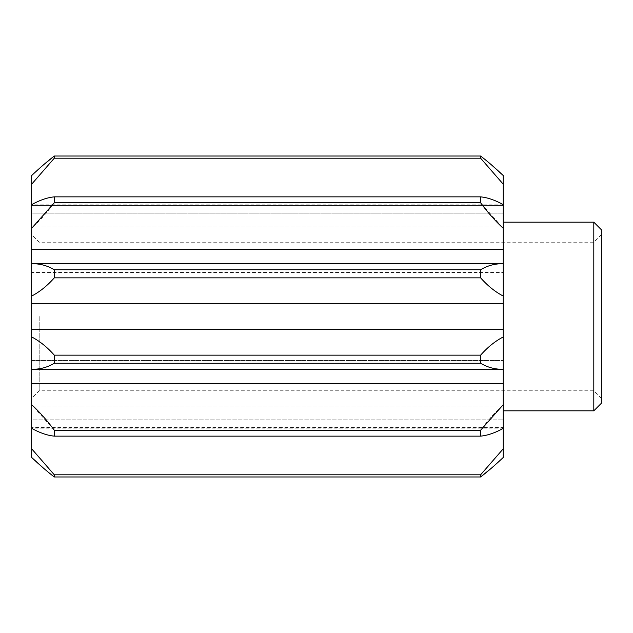 <?xml version="1.0" encoding="UTF-8"?>
<svg xmlns="http://www.w3.org/2000/svg" width="633" height="633" viewBox="0 0 633 633"><rect width="100%" height="100%" fill="white"/><g stroke="black" fill="none" stroke-linecap="round" stroke-linejoin="round"><path stroke-width="0.47" stroke-dasharray="3.17 2.37" d="M31.65 204.649L31.65 227.065L503.259 227.065L31.65 227.065L31.65 204.649L31.65 227.065L31.65 213.867L503.259 213.867L31.65 213.867L31.65 184.219L54.288 158.203L480.621 158.203L503.259 184.219L503.259 227.065L503.259 204.649C495.204 200.155 487.655 197.551 480.621 196.855L54.288 196.855C47.301 197.536 39.76 200.131 31.65 204.649L31.65 228.331C39.705 220.901 47.253 212.387 54.288 202.789L480.621 202.789L503.259 228.331L503.259 272.483L503.259 263.716L503.259 272.483L503.259 263.716L31.65 263.716L31.65 296.07C39.705 291.884 47.253 285.807 54.288 277.847L480.621 277.847C487.6 285.768 495.148 291.845 503.259 296.07L503.259 336.93C495.204 341.116 487.655 347.193 480.621 355.153L54.288 355.153C47.301 347.232 39.76 341.155 31.65 336.93L31.65 369.284L31.65 360.517L31.65 369.284L503.259 369.284L503.259 360.517L503.259 404.669C495.204 412.099 487.655 420.613 480.621 430.211L54.288 430.211L31.65 404.669L31.65 428.351C39.705 432.845 47.253 435.449 54.288 436.145L480.621 436.145C487.6 435.464 495.148 432.869 503.259 428.351L503.259 405.935L503.259 448.781L480.621 474.797L54.288 474.797L31.65 448.781L31.65 457.453L31.65 427.394L31.65 457.453M503.259 184.219L503.259 175.547M43.329 164.976L31.65 175.547L31.65 205.606L503.259 205.606L503.259 204.823L503.259 205.606L31.65 205.606L31.65 184.219M503.259 427.394L503.259 457.453L503.259 427.394L503.259 428.177L503.259 427.394L31.65 427.394L503.259 427.394M491.572 468.024L503.259 457.453L503.259 448.781M503.259 428.351L503.259 404.669M503.259 383.376L31.65 383.376L31.65 360.517L503.259 360.517L31.65 360.517L31.65 369.284C39.705 369.458 47.253 367.457 54.288 363.263L480.621 363.263C487.6 367.441 495.148 369.45 503.259 369.284L503.259 336.93M503.259 296.07L503.259 263.716C495.204 263.542 487.655 265.543 480.621 269.737L54.288 269.737C47.301 265.559 39.76 263.55 31.65 263.716L31.65 272.483L31.65 263.716L31.65 272.483L503.259 272.483L31.65 272.483L31.65 228.331M503.259 228.331L503.259 204.649M503.259 316.5L503.259 410.825L503.259 316.5M503.259 303.349L31.65 303.302L503.259 303.302L31.65 303.302L31.65 329.698L503.259 329.698L31.65 329.651L31.65 336.93M43.329 468.016L54.288 476.973L480.621 476.973L480.621 474.797M31.65 428.351L31.65 405.935L503.259 405.935L31.65 405.935L31.65 419.133L503.259 419.133L31.65 419.133L31.65 405.935L31.65 448.781M31.65 383.376L31.65 404.669M31.65 303.349L31.65 296.07M503.259 249.624L31.65 249.624M491.58 164.984L480.621 156.027L54.288 156.027L54.288 158.203M31.65 316.5L31.65 234.685L31.65 316.5M480.621 156.027L480.621 158.203M480.621 196.855L480.621 202.789M54.288 202.789L54.288 196.855M480.621 269.737L480.621 277.847M54.288 277.847L54.288 269.737M480.621 355.153L480.621 363.263M54.288 363.263L54.288 355.153M480.621 430.211L480.621 436.145M54.288 436.145L54.288 430.211M54.288 476.973L54.288 474.797M593.801 222.175L593.801 410.825M39.199 316.5L39.199 390.767L39.199 316.5M601.35 403.276L601.35 229.724M503.259 428.177L31.65 428.177M503.259 329.651L31.65 329.651M503.259 204.823L31.65 204.823M601.35 234.685L593.801 242.233L39.199 242.233L31.65 234.685M601.35 398.315L593.801 390.767L39.199 390.767L31.65 398.315"/><path stroke-width="0.95" d="M503.259 175.547L503.259 184.219L480.621 158.203L54.288 158.203L31.65 184.219L31.65 175.547C39.705 167.935 47.253 161.431 54.288 156.027L480.621 156.027C487.6 161.383 495.148 167.895 503.259 175.547L491.58 164.984M503.259 204.649L503.259 228.331C495.204 220.901 487.655 212.387 480.621 202.789L54.288 202.789L31.65 228.331L31.65 204.649C39.705 200.155 47.253 197.551 54.288 196.855L480.621 196.855C487.6 197.536 495.148 200.131 503.259 204.649L503.259 184.219M503.259 249.624L31.65 249.624L31.65 263.716L503.259 263.716L503.259 296.07C495.204 291.884 487.655 285.807 480.621 277.847L54.288 277.847C47.301 285.768 39.76 291.845 31.65 296.07L31.65 263.716C39.705 263.542 47.253 265.543 54.288 269.737L480.621 269.737C487.6 265.559 495.148 263.55 503.259 263.716L503.259 228.331M503.259 329.651L31.65 329.651L31.65 336.93C39.705 341.116 47.253 347.193 54.288 355.153L480.621 355.153C487.6 347.232 495.148 341.155 503.259 336.93L503.259 296.07M503.259 336.93L503.259 369.284L31.65 369.284L31.65 336.93M503.259 383.376L503.259 369.284C495.204 369.458 487.655 367.457 480.621 363.263L54.288 363.263C47.301 367.441 39.76 369.45 31.65 369.284L31.65 404.669C39.705 412.099 47.253 420.613 54.288 430.211L480.621 430.211L503.259 404.669L503.259 383.376L31.65 383.376M503.259 404.669L503.259 428.351C495.204 432.845 487.655 435.449 480.621 436.145L54.288 436.145C47.301 435.464 39.76 432.869 31.65 428.351L31.65 448.781L54.288 474.797L480.621 474.797L503.259 448.781L503.259 428.351M503.259 448.781L503.259 457.453C495.204 465.065 487.655 471.569 480.621 476.973L491.572 468.024M31.65 249.624L31.65 228.331M31.65 329.651L31.65 296.07M480.621 474.797L480.621 476.973L54.288 476.973C47.301 471.617 39.76 465.105 31.65 457.453L43.329 468.016M31.65 204.649L31.65 184.219M54.288 158.203L54.288 156.027L43.329 164.976M480.621 158.203L480.621 156.027M31.65 457.453L31.65 448.781M31.65 428.351L31.65 404.669M480.621 436.145L480.621 430.211M54.288 430.211L54.288 436.145M54.288 474.797L54.288 476.973M480.621 363.263L480.621 355.153M54.288 355.153L54.288 363.263M480.621 277.847L480.621 269.737M54.288 269.737L54.288 277.847M480.621 202.789L480.621 196.855M54.288 196.855L54.288 202.789M593.801 222.175L601.35 229.724L601.35 403.276L593.801 410.825L593.801 222.175L503.259 222.175M503.259 303.349L31.65 303.349M593.801 410.825L503.259 410.825"/></g></svg>
